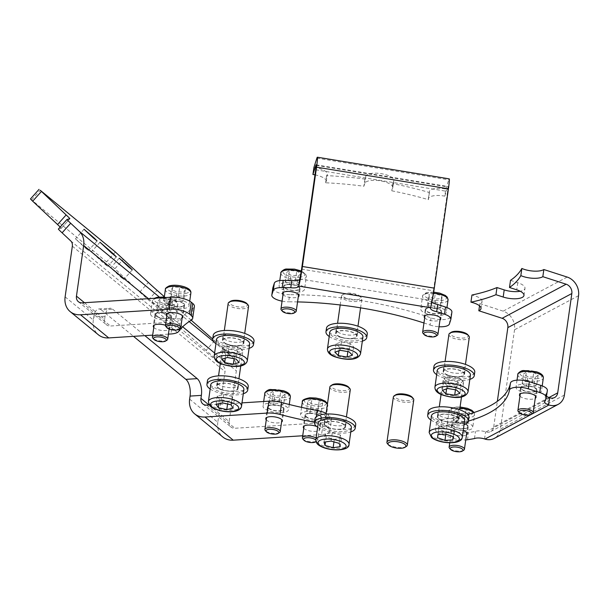 <?xml version="1.0" encoding="UTF-8"?>
<svg xmlns="http://www.w3.org/2000/svg" width="609" height="609" viewBox="0 0 609 609"><rect width="100%" height="100%" fill="white"/><g stroke="black" fill="none" stroke-linecap="round" stroke-linejoin="round"><path stroke-width="0.46" stroke-dasharray="3.04 2.28" d="M445.582 380.549A9.006 3.197 8.1 0 1 445.43 377.671A9.006 3.197 8.1 0 1 453.34 376.796A9.006 3.197 8.1 0 1 461.439 379.544A9.006 3.197 8.1 0 1 461.926 380.016A9.006 3.197 8.1 0 1 457.062 383.449A9.006 3.197 8.1 0 1 445.582 380.549M462.398 380.663A10.3 3.662 -171.9 0 0 453.142 377.527A10.3 3.662 -171.9 0 0 444.106 378.516A10.3 3.662 -171.9 0 0 443.146 379.788A10.3 3.662 -171.9 0 0 444.281 381.813A10.3 3.662 -171.9 0 0 455.509 385.109A10.3 3.662 -171.9 0 0 463.533 382.688A10.3 3.662 -171.9 0 0 462.962 381.204A10.3 3.662 -171.9 0 0 462.398 380.663M464.652 420.514A16.732 5.945 8.1 0 1 451.604 424.458A16.732 5.945 8.1 0 1 433.364 419.091A16.732 5.945 8.1 0 1 431.522 415.802M439.02 418.733A10.3 3.662 8.1 0 1 437.894 416.708A10.3 3.662 8.1 0 1 445.917 414.287A10.3 3.662 8.1 0 1 457.146 417.584A10.3 3.662 8.1 0 1 458.28 419.609A10.3 3.662 8.1 0 1 450.249 422.037A10.3 3.662 8.1 0 1 439.02 418.733M454.405 428.386L446.96 425.737L439.112 426.231L438.716 429.375L446.161 432.025L454.009 431.522L454.405 428.386L453.218 436.722M454.009 431.522L452.822 439.865M446.161 432.025L445.864 434.103M438.716 429.375L437.97 434.567M439.112 426.231L437.924 434.575M446.96 425.737L445.773 434.072M412.148 397.22A9.006 3.197 8.1 0 1 409.758 400.379A9.006 3.197 8.1 0 1 400.022 399.725A9.006 3.197 8.1 0 1 395.652 394.868M393.368 396.984A10.3 3.662 -171.9 0 0 399.321 401.27A10.3 3.662 -171.9 0 0 413.755 399.892M406.348 446.42A10.3 3.662 8.1 0 1 392.881 446.526A10.3 3.662 8.1 0 1 387.491 443.733M481.011 308.55L482.031 301.402A14.159 5.032 -171.9 0 1 479.839 303.609L479.527 305.817M482.031 301.402A14.159 5.032 -171.9 0 0 474.784 295.807A14.159 5.032 -171.9 0 0 471.952 295.022M463.205 430.654A8.366 2.969 -171.9 0 0 451.718 430.365A8.366 2.969 -171.9 0 0 450.698 431.53A8.366 2.969 -171.9 0 0 456.712 435.313A8.366 2.969 -171.9 0 0 466.243 435.054A8.366 2.969 -171.9 0 0 466.464 434.933M452.738 423.217A8.366 2.969 -171.9 0 0 451.718 424.382A8.366 2.969 -171.9 0 0 457.732 428.165A8.366 2.969 -171.9 0 0 467.263 427.914A8.366 2.969 -171.9 0 0 468.283 426.742A8.366 2.969 -171.9 0 0 462.269 422.958A8.366 2.969 -171.9 0 0 452.738 423.217M519.949 396.132A8.366 2.969 -171.9 0 0 527.097 398.994A8.366 2.969 -171.9 0 0 535.022 398.438A8.366 2.969 -171.9 0 0 535.242 398.309M521.51 386.601A8.366 2.969 -171.9 0 0 520.489 387.766A8.366 2.969 -171.9 0 0 526.511 391.549A8.366 2.969 -171.9 0 0 536.042 391.29A8.366 2.969 -171.9 0 0 537.054 390.125A8.366 2.969 -171.9 0 0 531.04 386.342A8.366 2.969 -171.9 0 0 521.51 386.601M467.506 439.744L468.527 432.596A12.873 4.575 8.1 0 1 454.588 431.256L443.154 427.564A12.873 4.575 8.1 0 1 436.569 422.471A12.873 4.575 8.1 0 1 441.814 419.624A168.602 59.903 -171.9 0 0 467.742 414.409M547.346 390.468A12.873 4.575 8.1 0 1 547.308 390.651L546.288 397.799M545.276 400.882L546.296 393.734A205.926 73.156 -171.9 0 0 547.308 390.651M546.296 393.734A7.719 2.74 -171.9 0 0 545.626 394.655A7.719 2.74 -171.9 0 0 546.532 396.215M548.991 397.502L493.701 426.939A7.719 6.493 -118 0 1 490.626 431.591A7.719 6.493 -118 0 1 485.974 431.918L485.571 431.789A7.719 2.74 -171.9 0 0 475.484 431.438A205.926 73.156 -171.9 0 1 468.527 432.596M441.814 419.624L440.802 426.764A168.602 59.903 -171.9 0 0 468.473 421.063M440.802 426.764A12.873 4.575 -171.9 0 0 435.557 429.619A12.873 4.575 -171.9 0 0 442.142 434.704L443.154 427.564M454.588 431.256L453.576 438.404L442.142 434.704M453.576 438.404A12.873 4.575 -171.9 0 0 465.756 439.934M474.472 438.579L475.484 431.438M479.839 303.609L503.163 311.146A15.446 12.979 -118 0 1 514.536 329.773L500.408 429.109A15.446 12.979 -118 0 1 494.249 438.404M493.701 426.939L497.34 401.346M510.509 280.346L517.749 282.683A14.159 5.032 8.1 0 1 524.988 288.278A14.159 5.032 8.1 0 1 520.231 291.247M303.777 428.287A8.366 2.969 -171.9 0 0 304.226 428.706A8.366 2.969 -171.9 0 0 313.346 431.393A8.366 2.969 -171.9 0 0 319.87 429.421A8.366 2.969 -171.9 0 0 318.949 427.777A8.366 2.969 -171.9 0 0 316.756 426.536M305.916 416.8A8.366 2.969 -171.9 0 0 315.043 419.479A8.366 2.969 -171.9 0 0 321.56 417.508A8.366 2.969 -171.9 0 0 320.646 415.863A8.366 2.969 -171.9 0 0 311.519 413.184A8.366 2.969 -171.9 0 0 305.002 415.155A8.366 2.969 -171.9 0 0 305.916 416.8M266.27 419.852A8.366 2.969 -171.9 0 0 266.719 420.271A8.366 2.969 -171.9 0 0 274.217 422.821A8.366 2.969 -171.9 0 0 281.564 422.022M268.409 408.365A8.366 2.969 -171.9 0 0 277.537 411.045A8.366 2.969 -171.9 0 0 284.053 409.073A8.366 2.969 -171.9 0 0 283.139 407.429A8.366 2.969 -171.9 0 0 274.012 404.749A8.366 2.969 -171.9 0 0 267.488 406.713A8.366 2.969 -171.9 0 0 268.409 408.365M166.836 315.805A8.366 2.969 -171.9 0 0 167.277 316.231A8.366 2.969 -171.9 0 0 174.775 318.773A8.366 2.969 -171.9 0 0 182.121 317.982M168.975 304.317A8.366 2.969 -171.9 0 0 178.094 306.997A8.366 2.969 -171.9 0 0 184.618 305.033A8.366 2.969 -171.9 0 0 183.697 303.381A8.366 2.969 -171.9 0 0 174.57 300.701A8.366 2.969 -171.9 0 0 168.054 302.673A8.366 2.969 -171.9 0 0 168.975 304.317M153.773 327.452A8.366 2.969 -171.9 0 0 154.222 327.87A8.366 2.969 -171.9 0 0 161.72 330.421A8.366 2.969 -171.9 0 0 169.066 329.629M169.561 329.21A8.366 2.969 -171.9 0 0 169.865 328.586A8.366 2.969 -171.9 0 0 168.944 326.942A8.366 2.969 -171.9 0 0 165.488 325.244M155.912 315.964A8.366 2.969 -171.9 0 0 165.039 318.644A8.366 2.969 -171.9 0 0 171.555 316.672A8.366 2.969 -171.9 0 0 170.634 315.028A8.366 2.969 -171.9 0 0 161.514 312.348A8.366 2.969 -171.9 0 0 154.99 314.32A8.366 2.969 -171.9 0 0 155.912 315.964M104.573 263.24L107.732 266.438L103.073 262.669L91.434 251.844L104.573 263.24M121.191 276.889L123.726 279.447L119.996 276.433L110.678 267.77L121.191 276.889M85.96 247.947L88.488 250.505L84.758 247.49L75.447 238.835L85.96 247.947M84.461 302.719L104.641 319.291L105.075 316.269A12.873 6.067 -93.6 0 1 110.13 308.253A12.873 6.067 -93.6 0 1 112.642 309.182L101.315 309.905L133.516 336.351M101.315 309.905A12.873 6.067 86.4 0 0 98.803 308.969A12.873 6.067 86.4 0 0 93.748 316.992L105.075 316.269M65.125 296.865L93.314 320.014L93.748 316.992M189.627 399.116L217.809 422.265L225.026 371.597A7.719 6.235 129.4 0 0 223.374 366.283L214.787 358.237L223.366 348.652A12.873 0.396 41.8 0 0 214.642 340.774L212.701 339.068M112.642 309.182L144.843 335.628M208.956 404.97L229.136 421.55L236.345 370.881A20.592 16.618 129.4 0 0 231.953 356.691L223.366 348.652M214.642 340.774L206.063 350.358A12.873 0.396 -138.2 0 1 214.787 358.237M191.226 320.25L164.354 296.712M206.063 350.358L148.497 299.925A12.873 0.396 -138.2 0 1 139.773 292.046L114.895 268.744L123.475 259.16M30.45 198.96L114.895 268.744M60.192 227.05A12.873 0.396 -138.2 0 1 61.281 228.276A12.873 0.396 -138.2 0 1 61.273 228.284L58.388 229.068M229.136 421.55A7.719 6.235 -50.6 0 0 231.032 427.084A7.719 6.235 -50.6 0 0 234.914 428.264L323.265 422.661L321.567 434.567A15.446 5.489 -171.9 0 0 329.812 430.959A15.446 5.489 -171.9 0 0 328.114 427.921L329.804 416.008A15.446 5.489 8.1 0 1 331.502 419.045A15.446 5.489 8.1 0 1 323.265 422.661M217.809 422.265A20.592 16.618 -50.6 0 0 222.864 437.034M104.641 319.291A7.719 6.235 -50.6 0 0 106.537 324.833A7.719 6.235 -50.6 0 0 110.419 326.013L172.613 322.062L170.923 333.976M93.314 320.014A20.592 16.618 -50.6 0 0 98.369 334.775M194.385 306.426A15.446 5.489 8.1 0 1 192.863 308.375A169.888 60.36 -171.9 0 0 180.47 319.405A15.446 5.489 8.1 0 1 172.613 322.062M168.419 334.135L152.684 335.133M314.465 422.227A169.888 60.36 -171.9 0 0 315.515 422.418L316.33 416.723M326.127 413.374A15.446 5.489 8.1 0 1 328.335 414.805L329.804 416.008M328.335 414.805L326.645 426.711A15.446 5.489 -171.9 0 0 315.515 422.418M326.645 426.711L328.114 427.921M321.567 434.567L302.719 435.762M209.298 404.947L242.001 402.876M316.117 438.023A7.719 2.74 8.1 0 1 317.708 440.048A7.719 2.74 8.1 0 1 316.984 441A7.719 2.74 8.1 0 1 313.605 441.852A7.719 2.74 8.1 0 1 302.84 438.99M307.378 411.509A12.873 4.575 -171.9 0 0 300.541 414.516A12.873 4.575 -171.9 0 0 306.396 419.357A12.873 4.575 -171.9 0 0 319.185 421.154A12.873 4.575 -171.9 0 0 326.021 418.147A12.873 4.575 -171.9 0 0 320.167 413.305A12.873 4.575 -171.9 0 0 307.378 411.509M309.737 413.435A7.719 2.74 -171.9 0 0 305.634 415.239A7.719 2.74 -171.9 0 0 309.151 418.147A7.719 2.74 -171.9 0 0 316.825 419.22A7.719 2.74 -171.9 0 0 320.928 417.416A7.719 2.74 -171.9 0 0 317.411 414.516A7.719 2.74 -171.9 0 0 309.737 413.435M316.025 441.548A6.433 2.284 -171.9 0 0 315.85 440.063M322.671 403.067L318.72 404.825L311.366 403.797L307.956 401.011L311.907 399.253L319.268 400.28L322.671 403.067L321.316 412.59L317.365 414.348L318.72 404.825M317.365 414.348L310.004 413.321L306.601 410.542L310.552 408.784L317.913 409.811L321.316 412.59M317.913 409.811L319.268 400.28M310.552 408.784L311.907 399.253M306.601 410.542L307.956 401.011M310.004 413.321L311.366 403.797M279.478 432.565A7.719 2.74 8.1 0 1 277.133 433.311A7.719 2.74 8.1 0 1 265.334 430.548M268.135 403.249A12.873 4.575 -171.9 0 0 263.035 406.081A12.873 4.575 -171.9 0 0 269.772 411.22A12.873 4.575 -171.9 0 0 283.413 412.537A12.873 4.575 -171.9 0 0 288.514 409.705A12.873 4.575 -171.9 0 0 281.777 404.566A12.873 4.575 -171.9 0 0 268.135 403.249M271.188 405.107A7.719 2.74 -171.9 0 0 268.127 406.804A7.719 2.74 -171.9 0 0 272.17 409.887A7.719 2.74 -171.9 0 0 280.353 410.679A7.719 2.74 -171.9 0 0 283.421 408.982A7.719 2.74 -171.9 0 0 279.371 405.899A7.719 2.74 -171.9 0 0 271.188 405.107M285.119 394.19L282.218 396.284L274.903 395.69L270.495 393.011L273.395 390.925L280.711 391.511L285.119 394.19L283.764 403.721L280.863 405.807L282.218 396.284M280.863 405.807L273.548 405.213L269.14 402.534L272.04 400.448L279.356 401.042L283.764 403.721M279.356 401.042L280.711 391.511M272.04 400.448L273.395 390.925M269.14 402.534L270.495 393.011M273.548 405.213L274.903 395.69M166.98 340.165A7.719 2.74 8.1 0 1 165.397 340.774A7.719 2.74 8.1 0 1 152.836 338.155M154.374 311.085A12.873 4.575 -171.9 0 0 150.53 313.681A12.873 4.575 -171.9 0 0 158.02 319.047A12.873 4.575 -171.9 0 0 172.172 319.908A12.873 4.575 -171.9 0 0 176.016 317.312A12.873 4.575 -171.9 0 0 168.533 311.945A12.873 4.575 -171.9 0 0 154.374 311.085M157.937 312.851A7.719 2.74 -171.9 0 0 155.63 314.404A7.719 2.74 -171.9 0 0 160.121 317.624A7.719 2.74 -171.9 0 0 168.617 318.142A7.719 2.74 -171.9 0 0 170.923 316.581A7.719 2.74 -171.9 0 0 166.432 313.369A7.719 2.74 -171.9 0 0 157.937 312.851M172.446 301.432L170.444 303.746L163.303 303.518L158.173 300.968L160.175 298.654L167.315 298.89L172.446 301.432L171.091 310.963L169.089 313.277L170.444 303.746M169.089 313.277L161.948 313.049L156.81 310.499L158.82 308.184L165.952 308.42L171.091 310.963M165.952 308.42L167.315 298.89M158.82 308.184L160.175 298.654M156.81 310.499L158.173 300.968M161.948 313.049L163.303 303.518M180.036 328.517A7.719 2.74 8.1 0 1 178.955 328.997A7.719 2.74 8.1 0 1 171.73 329.035A7.719 2.74 8.1 0 1 165.892 326.508M166.6 299.658A12.873 4.575 -171.9 0 0 163.593 302.041A12.873 4.575 -171.9 0 0 171.639 307.56A12.873 4.575 -171.9 0 0 186.065 308.04A12.873 4.575 -171.9 0 0 189.079 305.665A12.873 4.575 -171.9 0 0 181.025 300.146A12.873 4.575 -171.9 0 0 166.6 299.658M170.497 301.341A7.719 2.74 -171.9 0 0 168.685 302.764A7.719 2.74 -171.9 0 0 173.519 306.076A7.719 2.74 -171.9 0 0 182.175 306.365A7.719 2.74 -171.9 0 0 183.979 304.942A7.719 2.74 -171.9 0 0 179.153 301.63A7.719 2.74 -171.9 0 0 170.497 301.341M185.303 289.519L183.987 291.977L177.052 292.016L171.433 289.595L172.75 287.143L179.685 287.098L185.303 289.519L183.948 299.049L182.631 301.508L183.987 291.977M182.631 301.508L175.697 301.546L170.078 299.126L171.395 296.667L178.33 296.629L183.948 299.049M178.33 296.629L179.685 287.098M171.395 296.667L172.75 287.143M170.078 299.126L171.433 289.595M175.697 301.546L177.052 292.016M428.325 198.854L429.345 191.706A14.159 5.032 -171.9 0 1 429.414 191.409A14.159 5.032 -171.9 0 1 445.818 189.011L444.798 196.159A14.159 5.032 -171.9 0 0 428.393 198.557A14.159 5.032 -171.9 0 0 428.325 198.854A14.159 5.032 -171.9 0 0 428.386 199.668A164.742 58.525 -171.9 0 0 391.793 190.815L392.706 187.96A14.159 5.032 8.1 0 0 392.775 187.671L393.787 180.523A14.159 5.032 8.1 0 1 393.719 180.82L392.706 187.96M424.686 317.89A8.366 2.969 -171.9 0 0 431.575 320.715A8.366 2.969 -171.9 0 0 439.972 320.068M432.588 313.566A8.366 2.969 -171.9 0 0 441.791 311.877A8.366 2.969 -171.9 0 0 434.423 307.834A8.366 2.969 -171.9 0 0 425.227 309.517A8.366 2.969 -171.9 0 0 432.588 313.566M282.995 294.619A8.366 2.969 -171.9 0 0 289.884 297.443A8.366 2.969 -171.9 0 0 298.288 296.796M290.904 290.295A8.366 2.969 -171.9 0 0 300.1 288.605A8.366 2.969 -171.9 0 0 292.731 284.563A8.366 2.969 -171.9 0 0 283.535 286.253A8.366 2.969 -171.9 0 0 290.904 290.295M297.557 301.912A168.602 59.903 -171.9 0 0 288.658 301.805L289.678 294.665A12.873 4.575 8.1 0 1 272.817 287.973M451.901 312.074A12.873 4.575 8.1 0 1 451.84 312.341L450.394 316.855A12.873 4.575 8.1 0 1 431.043 317.875A168.602 59.903 -171.9 0 0 362.111 300.777A168.602 59.903 -171.9 0 0 289.678 294.665M301.569 269.132L433.441 290.79A7.719 0.434 99.3 0 1 431.575 300.58L431.522 300.739A7.719 2.74 -171.9 0 0 431.484 300.907A7.719 2.74 -171.9 0 0 431.918 302.018M431.043 317.875L430.03 325.023A168.602 59.903 -171.9 0 0 423.963 322.991M430.03 325.023A12.873 4.575 -171.9 0 0 439.028 326.744M282.066 301.151A12.873 4.575 -171.9 0 0 288.658 301.805M445.818 189.011L448.764 179.807A15.446 0.868 99.3 0 1 449.229 178.863M444.798 196.159L447.744 186.955A7.719 0.434 99.3 0 1 447.98 186.483A7.719 0.434 99.3 0 1 447.577 191.454L433.441 290.79M313.947 167.353A14.159 5.032 8.1 0 1 327.33 174.341A14.159 5.032 8.1 0 1 326.591 175.636A164.742 58.525 8.1 0 1 364.913 179.092L365.826 176.237A14.159 5.032 8.1 0 1 380.907 173.611A14.159 5.032 8.1 0 1 393.787 180.523M429.345 191.706A14.159 5.032 -171.9 0 0 429.406 192.52A164.742 58.525 -171.9 0 0 392.813 183.674L393.719 180.82M314.982 174.844A14.159 5.032 8.1 0 1 326.31 181.49A14.159 5.032 8.1 0 1 325.571 182.784A164.742 58.525 8.1 0 1 363.893 186.24L364.806 183.385A14.159 5.032 8.1 0 1 379.887 180.759A14.159 5.032 8.1 0 1 392.775 187.671M326.591 175.636L325.571 182.784M364.913 179.092L363.893 186.24M392.813 183.674L391.793 190.815M429.406 192.52L428.386 199.668M463.7 450.234A7.719 2.74 8.1 0 1 460.32 451.086A7.719 2.74 8.1 0 1 449.564 448.216M454.101 420.743A12.873 4.575 -171.9 0 0 447.257 423.75A12.873 4.575 -171.9 0 0 453.111 428.591A12.873 4.575 -171.9 0 0 465.9 430.388A12.873 4.575 -171.9 0 0 472.744 427.373A12.873 4.575 -171.9 0 0 466.882 422.532A12.873 4.575 -171.9 0 0 454.101 420.743M456.461 422.669A7.719 2.74 -171.9 0 0 452.35 424.473A7.719 2.74 -171.9 0 0 455.867 427.381A7.719 2.74 -171.9 0 0 463.54 428.454A7.719 2.74 -171.9 0 0 467.643 426.65A7.719 2.74 -171.9 0 0 464.134 423.742A7.719 2.74 -171.9 0 0 456.461 422.669M469.394 412.293L465.443 414.051L458.082 413.024L454.672 410.245L458.623 408.487L465.984 409.514L469.394 412.293L468.039 421.824L464.081 423.582L465.443 414.051M464.081 423.582L456.727 422.555L453.317 419.768L457.268 418.018L464.629 419.038L468.039 421.824M464.629 419.038L465.984 409.514M457.268 418.018L458.623 408.487M453.317 419.768L454.672 410.245M456.727 422.555L458.082 413.024M532.479 413.61A7.719 2.74 8.1 0 1 530.135 414.356A7.719 2.74 8.1 0 1 518.335 411.6M521.137 384.302A12.873 4.575 -171.9 0 0 516.036 387.134A12.873 4.575 -171.9 0 0 522.773 392.272A12.873 4.575 -171.9 0 0 536.415 393.589A12.873 4.575 -171.9 0 0 541.515 390.757A12.873 4.575 -171.9 0 0 534.778 385.619A12.873 4.575 -171.9 0 0 521.137 384.302M524.189 386.159A7.719 2.74 -171.9 0 0 521.129 387.857A7.719 2.74 -171.9 0 0 525.171 390.94A7.719 2.74 -171.9 0 0 533.362 391.732A7.719 2.74 -171.9 0 0 536.422 390.034A7.719 2.74 -171.9 0 0 532.373 386.951A7.719 2.74 -171.9 0 0 524.189 386.159M538.12 375.243L535.22 377.329L527.904 376.735L523.496 374.055L526.397 371.97L533.712 372.563L538.12 375.243L536.765 384.774L533.865 386.86L535.22 377.329M533.865 386.86L526.549 386.266L522.141 383.586L525.042 381.5L532.357 382.094L536.765 384.774M532.357 382.094L533.712 372.563M525.042 381.5L526.397 371.97M522.141 383.586L523.496 374.055M526.549 386.266L527.904 376.735M295.525 312.097A7.719 2.74 8.1 0 1 293.18 312.843A7.719 2.74 8.1 0 1 281.381 310.088M284.182 282.789A12.873 4.575 -171.9 0 0 279.074 285.613A12.873 4.575 -171.9 0 0 285.819 290.759A12.873 4.575 -171.9 0 0 299.453 292.069A12.873 4.575 -171.9 0 0 304.561 289.245A12.873 4.575 -171.9 0 0 297.816 284.106A12.873 4.575 -171.9 0 0 284.182 282.789M287.235 284.647A7.719 2.74 -171.9 0 0 284.175 286.344A7.719 2.74 -171.9 0 0 288.217 289.427A7.719 2.74 -171.9 0 0 296.4 290.211A7.719 2.74 -171.9 0 0 299.461 288.521A7.719 2.74 -171.9 0 0 295.418 285.431A7.719 2.74 -171.9 0 0 287.235 284.647M301.166 273.73L298.258 275.816L290.95 275.222L286.534 272.543L289.442 270.457L296.758 271.051L301.166 273.73L299.811 283.261L296.903 285.347L298.258 275.816M296.903 285.347L289.595 284.753L285.179 282.074L288.087 279.988L295.403 280.582L299.811 283.261M295.403 280.582L296.758 271.051M288.087 279.988L289.442 270.457M285.179 282.074L286.534 272.543M289.595 284.753L290.95 275.222M444.806 314.244A12.873 4.575 -171.9 0 0 446.252 312.508A12.873 4.575 -171.9 0 0 436.866 306.662A12.873 4.575 -171.9 0 0 422.204 307.157A12.873 4.575 -171.9 0 0 420.766 308.885A12.873 4.575 -171.9 0 0 430.144 314.731A12.873 4.575 -171.9 0 0 444.806 314.244M440.292 312.82A7.719 2.74 -171.9 0 0 441.152 311.785A7.719 2.74 -171.9 0 0 435.526 308.276A7.719 2.74 -171.9 0 0 426.726 308.573A7.719 2.74 -171.9 0 0 425.866 309.608A7.719 2.74 -171.9 0 0 431.492 313.117A7.719 2.74 -171.9 0 0 440.292 312.82M437.072 335.452A7.719 2.74 8.1 0 1 429.741 336.023A7.719 2.74 8.1 0 1 423.072 333.351M429.322 297.055L429.018 294.36L435.237 293.705L441.761 295.753L442.065 298.448L435.846 299.103L429.322 297.055L427.96 306.586L427.663 303.891L429.018 294.36M427.663 303.891L433.882 303.236L440.406 305.284L440.71 307.979L434.491 308.634L427.96 306.586M434.491 308.634L435.846 299.103M440.71 307.979L442.065 298.448M440.406 305.284L441.761 295.753M433.882 303.236L435.237 293.705M328.875 417.881A10.81 3.844 -171.9 0 0 324.627 420.248A10.81 3.844 -171.9 0 0 330.314 424.572A10.81 3.844 -171.9 0 0 341.786 425.668A10.81 3.844 -171.9 0 0 346.034 423.293A10.81 3.844 -171.9 0 0 340.355 418.969A10.81 3.844 -171.9 0 0 328.875 417.881M328.373 421.451A10.81 3.844 -171.9 0 0 324.117 423.818A10.81 3.844 -171.9 0 0 329.804 428.142A10.81 3.844 -171.9 0 0 341.276 429.238A10.81 3.844 -171.9 0 0 345.524 426.871A10.81 3.844 -171.9 0 0 339.845 422.547A10.81 3.844 -171.9 0 0 328.373 421.451M317.654 427.214A20.592 7.316 -171.9 0 0 347.115 432.763A20.592 7.316 -171.9 0 0 350.784 431.926M314.944 418.87A20.592 7.316 -171.9 0 0 325.769 427.107A20.592 7.316 -171.9 0 0 347.625 429.185A20.592 7.316 -171.9 0 0 355.717 424.671M220.1 379.955A10.81 3.844 -171.9 0 0 217.139 382.071A10.81 3.844 -171.9 0 0 223.602 386.624A10.81 3.844 -171.9 0 0 235.584 387.233A10.81 3.844 -171.9 0 0 238.545 385.116A10.81 3.844 -171.9 0 0 232.082 380.564A10.81 3.844 -171.9 0 0 220.1 379.955M219.59 383.525A10.81 3.844 -171.9 0 0 216.629 385.642A10.81 3.844 -171.9 0 0 223.092 390.202A10.81 3.844 -171.9 0 0 235.074 390.803A10.81 3.844 -171.9 0 0 238.035 388.687A10.81 3.844 -171.9 0 0 231.58 384.134A10.81 3.844 -171.9 0 0 219.59 383.525M210.166 389.029A20.592 7.316 -171.9 0 0 242.077 394.099A20.592 7.316 -171.9 0 0 243.296 393.749M207.456 380.694A20.592 7.316 -171.9 0 0 219.758 389.364A20.592 7.316 -171.9 0 0 242.588 390.529A20.592 7.316 -171.9 0 0 248.228 386.494M224.98 334.866A10.81 3.844 -171.9 0 0 222.917 336.708A10.81 3.844 -171.9 0 0 230.019 341.436A10.81 3.844 -171.9 0 0 242.253 341.596A10.81 3.844 -171.9 0 0 244.323 339.753A10.81 3.844 -171.9 0 0 237.213 335.026A10.81 3.844 -171.9 0 0 224.98 334.866M224.47 338.437A10.81 3.844 -171.9 0 0 222.407 340.279A10.81 3.844 -171.9 0 0 229.509 345.006A10.81 3.844 -171.9 0 0 241.743 345.166A10.81 3.844 -171.9 0 0 243.813 343.324A10.81 3.844 -171.9 0 0 236.703 338.596A10.81 3.844 -171.9 0 0 224.47 338.437M213.226 335.331A20.592 7.316 -171.9 0 0 226.769 344.336A20.592 7.316 -171.9 0 0 250.063 344.641A20.592 7.316 -171.9 0 0 254.006 341.131M215.944 343.666A20.592 7.316 -171.9 0 0 249.073 348.386M337.675 327.916A10.81 3.844 -171.9 0 0 336.176 329.522A10.81 3.844 -171.9 0 0 343.773 334.371A10.81 3.844 -171.9 0 0 356.082 334.174A10.81 3.844 -171.9 0 0 357.582 332.567A10.81 3.844 -171.9 0 0 349.985 327.726A10.81 3.844 -171.9 0 0 337.675 327.916M337.165 331.494A10.81 3.844 -171.9 0 0 335.666 333.093A10.81 3.844 -171.9 0 0 343.263 337.942A10.81 3.844 -171.9 0 0 355.572 337.744A10.81 3.844 -171.9 0 0 357.072 336.145A10.81 3.844 -171.9 0 0 349.475 331.296A10.81 3.844 -171.9 0 0 337.165 331.494M326.493 328.144A20.592 7.316 -171.9 0 0 340.964 337.378A20.592 7.316 -171.9 0 0 364.41 336.998A20.592 7.316 -171.9 0 0 367.265 333.945M329.203 336.488A20.592 7.316 -171.9 0 0 362.332 341.2M444.867 366.253A10.81 3.844 -171.9 0 0 443.664 367.699A10.81 3.844 -171.9 0 0 451.558 372.617A10.81 3.844 -171.9 0 0 463.868 372.19A10.81 3.844 -171.9 0 0 465.07 370.744A10.81 3.844 -171.9 0 0 457.176 365.834A10.81 3.844 -171.9 0 0 444.867 366.253M444.357 369.83A10.81 3.844 -171.9 0 0 443.154 371.277A10.81 3.844 -171.9 0 0 451.048 376.187A10.81 3.844 -171.9 0 0 463.365 375.768A10.81 3.844 -171.9 0 0 464.56 374.322A10.81 3.844 -171.9 0 0 456.674 369.404A10.81 3.844 -171.9 0 0 444.357 369.83M433.981 366.321A20.592 7.316 -171.9 0 0 449.008 375.684A20.592 7.316 -171.9 0 0 472.47 374.878A20.592 7.316 -171.9 0 0 474.754 372.122M436.691 374.664A20.592 7.316 -171.9 0 0 469.821 379.377M439.028 411.654A10.81 3.844 -171.9 0 0 437.894 413.062A10.81 3.844 -171.9 0 0 445.849 417.995A10.81 3.844 -171.9 0 0 458.158 417.523A10.81 3.844 -171.9 0 0 459.3 416.107A10.81 3.844 -171.9 0 0 451.338 411.182A10.81 3.844 -171.9 0 0 439.028 411.654M438.518 415.224A10.81 3.844 -171.9 0 0 437.384 416.64A10.81 3.844 -171.9 0 0 445.339 421.565A10.81 3.844 -171.9 0 0 457.648 421.093A10.81 3.844 -171.9 0 0 458.79 419.685A10.81 3.844 -171.9 0 0 450.827 414.752A10.81 3.844 -171.9 0 0 438.518 415.224M428.203 411.684A20.592 7.316 -171.9 0 0 443.367 421.07A20.592 7.316 -171.9 0 0 466.814 420.172A20.592 7.316 -171.9 0 0 468.983 417.485M430.921 420.027A20.592 7.316 -171.9 0 0 464.05 424.739M348.668 387.202A9.006 3.197 8.1 0 1 344.443 390.605A9.006 3.197 8.1 0 1 333.077 388.268A9.006 3.197 8.1 0 1 332.171 384.85M329.88 386.974A10.3 3.662 -171.9 0 0 331.89 389.608A10.3 3.662 -171.9 0 0 343.042 392.318A10.3 3.662 -171.9 0 0 350.274 389.874M351.385 427.701A16.732 5.945 8.1 0 1 339.632 431.682A16.732 5.945 8.1 0 1 321.514 427.274A16.732 5.945 8.1 0 1 318.256 422.989M326.63 426.528A10.3 3.662 8.1 0 1 324.627 423.894A10.3 3.662 8.1 0 1 331.859 421.443A10.3 3.662 8.1 0 1 343.012 424.161A10.3 3.662 8.1 0 1 345.014 426.795A10.3 3.662 8.1 0 1 337.782 429.246A10.3 3.662 8.1 0 1 326.63 426.528M340.393 435.039L332.278 432.763L325.183 433.791L326.203 437.095L334.318 439.363L341.413 438.335L340.393 435.039L339.205 443.375M341.413 438.335L340.225 446.679M334.318 439.363L333.96 441.906M326.203 437.095L325.518 441.906M325.183 433.791L323.996 442.126M332.278 432.763L331.09 441.099M226.342 350.502A9.006 3.197 8.1 0 1 224.683 346.673A9.006 3.197 8.1 0 1 239.177 347.602A9.006 3.197 8.1 0 1 241.179 349.026A9.006 3.197 8.1 0 1 237.457 352.383A9.006 3.197 8.1 0 1 226.342 350.502M239.923 348.584A10.3 3.662 -171.9 0 0 223.358 347.526A10.3 3.662 -171.9 0 0 222.392 348.79A10.3 3.662 -171.9 0 0 225.254 351.903A10.3 3.662 -171.9 0 0 236.178 354.141A10.3 3.662 -171.9 0 0 242.785 351.697A10.3 3.662 -171.9 0 0 242.215 350.205A10.3 3.662 -171.9 0 0 239.923 348.584M243.897 389.524A16.732 5.945 8.1 0 1 233.163 393.505A16.732 5.945 8.1 0 1 215.419 389.859A16.732 5.945 8.1 0 1 210.767 384.812M220.001 388.824A10.3 3.662 8.1 0 1 217.139 385.718A10.3 3.662 8.1 0 1 223.747 383.267A10.3 3.662 8.1 0 1 234.671 385.512A10.3 3.662 8.1 0 1 237.525 388.618A10.3 3.662 8.1 0 1 230.925 391.069A10.3 3.662 8.1 0 1 220.001 388.824M232.158 396.451L223.663 394.518L217.306 395.957L219.461 399.321L227.956 401.255L234.305 399.816L232.158 396.451L230.971 404.787M234.305 399.816L233.125 408.152M227.956 401.255L227.568 404.011M219.461 399.321L218.837 403.676M217.306 395.957L216.126 404.292M223.663 394.518L222.475 402.853M246.949 303.663A9.006 3.197 8.1 0 1 243.592 306.974A9.006 3.197 8.1 0 1 232.737 305.429A9.006 3.197 8.1 0 1 230.453 301.31M228.169 303.427A10.3 3.662 -171.9 0 0 231.74 306.867A10.3 3.662 -171.9 0 0 242.405 308.771A10.3 3.662 -171.9 0 0 248.556 306.335M249.675 344.161A16.732 5.945 8.1 0 1 239.68 348.127A16.732 5.945 8.1 0 1 222.354 345.037A16.732 5.945 8.1 0 1 216.545 339.449M226.487 343.788A10.3 3.662 8.1 0 1 222.917 340.355A10.3 3.662 8.1 0 1 229.068 337.911A10.3 3.662 8.1 0 1 239.725 339.814A10.3 3.662 8.1 0 1 243.303 343.255A10.3 3.662 8.1 0 1 237.152 345.691A10.3 3.662 8.1 0 1 226.487 343.788M237.312 350.799L228.626 349.147L222.886 350.868L225.848 354.248L234.541 355.9L240.273 354.179L237.312 350.799L236.132 359.143M240.273 354.179L239.086 362.515M234.541 355.9L234.138 358.762M225.848 354.248L225.3 358.122M222.886 350.868L221.706 359.203M228.626 349.147L227.439 357.483M346.399 298.41A9.006 3.197 8.1 0 1 343.712 294.124A9.006 3.197 8.1 0 1 357.186 294.604A9.006 3.197 8.1 0 1 360.216 296.476A9.006 3.197 8.1 0 1 357.064 299.765A9.006 3.197 8.1 0 1 346.399 298.41M357.787 295.517A10.3 3.662 -171.9 0 0 342.395 294.977A10.3 3.662 -171.9 0 0 341.428 296.248A10.3 3.662 -171.9 0 0 345.463 299.872A10.3 3.662 -171.9 0 0 355.938 301.577A10.3 3.662 -171.9 0 0 361.815 299.148A10.3 3.662 -171.9 0 0 361.251 297.664A10.3 3.662 -171.9 0 0 357.787 295.517M362.934 336.975A16.732 5.945 8.1 0 1 353.372 340.926A16.732 5.945 8.1 0 1 336.358 338.155A16.732 5.945 8.1 0 1 329.804 332.263M340.21 336.792A10.3 3.662 8.1 0 1 336.176 333.169A10.3 3.662 8.1 0 1 342.06 330.74A10.3 3.662 8.1 0 1 352.535 332.445A10.3 3.662 8.1 0 1 356.562 336.069A10.3 3.662 8.1 0 1 350.677 338.497A10.3 3.662 8.1 0 1 340.21 336.792M350.183 343.453L341.413 341.969L336.077 343.857L339.51 347.221L348.279 348.706L353.616 346.826L350.183 343.453L348.995 351.789M353.616 346.826L352.428 355.161M348.279 348.706L347.868 351.599M339.51 347.221L339.007 350.738M336.077 343.857L334.889 352.192M341.413 341.969L340.225 350.304M467.704 334.653A9.006 3.197 8.1 0 1 464.598 337.934A9.006 3.197 8.1 0 1 453.979 336.625A9.006 3.197 8.1 0 1 451.2 332.308M448.917 334.425A10.3 3.662 -171.9 0 0 453.058 338.094A10.3 3.662 -171.9 0 0 463.479 339.753A10.3 3.662 -171.9 0 0 469.303 337.325M470.422 375.152A16.732 5.945 8.1 0 1 460.96 379.095A16.732 5.945 8.1 0 1 444.014 376.4A16.732 5.945 8.1 0 1 437.292 370.439M447.798 375.015A10.3 3.662 8.1 0 1 443.664 371.345A10.3 3.662 8.1 0 1 449.488 368.917A10.3 3.662 8.1 0 1 459.917 370.577A10.3 3.662 8.1 0 1 464.05 374.246A10.3 3.662 8.1 0 1 458.227 376.674A10.3 3.662 8.1 0 1 447.798 375.015M457.58 381.592L448.795 380.153L443.55 382.071L447.09 385.436L455.875 386.882L461.12 384.964L457.58 381.592L456.392 389.935M461.12 384.964L459.932 393.3M455.875 386.882L455.456 389.783M447.09 385.436L446.603 388.854M443.55 382.071L442.362 390.407M448.795 380.153L447.607 388.489M462.277 437.193A16.732 5.945 8.1 0 1 449.236 441.129A16.732 5.945 8.1 0 1 430.989 435.77A16.732 5.945 8.1 0 1 429.147 432.481M549.988 397.837L485.974 431.918M578.55 295.692L514.536 329.773M567.177 277.065L503.163 311.146M564.414 395.028L500.408 429.109M517.749 282.683L516.729 289.831M484.551 438.937L485.571 431.789M72.342 246.196L225.026 371.597M148.413 298.661L182.677 326.797M214.612 353.03L236.345 370.881M70.69 240.875L223.374 366.283M159.246 296.979L189.186 321.567M213.751 341.74L231.953 356.691M148.497 299.925L157.076 290.333M139.773 292.046L148.352 282.462M31.653 199.851L40.232 190.259M115.398 251.997L106.819 261.588M61.273 228.284L69.852 218.7L61.281 228.276M206.733 405.114L234.914 428.264M82.23 302.856L110.419 326.013M192.863 308.375L191.165 320.288M178.772 331.311L180.47 319.405M302.338 401.894A12.873 4.575 -171.9 0 0 308.192 406.736A12.873 4.575 -171.9 0 0 320.981 408.525A12.873 4.575 -171.9 0 0 327.817 405.518A12.873 4.575 -171.9 0 0 327.444 404.11M320.387 406.188A11.069 3.936 8.1 0 1 305.589 402.663A11.069 3.936 8.1 0 1 310.24 397.89A11.069 3.936 8.1 0 1 325.039 401.407A11.069 3.936 8.1 0 1 320.387 406.188M264.831 393.452A12.873 4.575 -171.9 0 0 271.568 398.598A12.873 4.575 -171.9 0 0 285.21 399.907A12.873 4.575 -171.9 0 0 290.31 397.083M284.38 397.593A11.069 3.936 8.1 0 1 269.018 394.883A11.069 3.936 8.1 0 1 271.241 389.608A11.069 3.936 8.1 0 1 286.595 392.318A11.069 3.936 8.1 0 1 284.38 397.593M156.17 298.463A12.873 4.575 -171.9 0 0 152.326 301.059A12.873 4.575 -171.9 0 0 159.817 306.418A12.873 4.575 -171.9 0 0 173.968 307.279A12.873 4.575 -171.9 0 0 177.813 304.683A12.873 4.575 -171.9 0 0 170.33 299.316A12.873 4.575 -171.9 0 0 156.17 298.463M172.964 304.995A11.069 3.936 8.1 0 1 157.449 302.993A11.069 3.936 8.1 0 1 157.655 297.413A11.069 3.936 8.1 0 1 173.169 299.415A11.069 3.936 8.1 0 1 172.964 304.995M165.389 289.412A12.873 4.575 -171.9 0 0 173.436 294.931A12.873 4.575 -171.9 0 0 187.861 295.418A12.873 4.575 -171.9 0 0 190.876 293.043M186.735 293.165A11.069 3.936 8.1 0 1 171.274 291.703A11.069 3.936 8.1 0 1 169.995 285.956A11.069 3.936 8.1 0 1 185.463 287.41A11.069 3.936 8.1 0 1 186.735 293.165M299.704 278.93L431.575 300.58M316.893 158.15L448.764 179.807M316.178 165.351L447.744 186.955M315.698 169.797L447.577 191.454M365.826 176.237L364.806 183.385M430.51 307.888L431.522 300.739M449.381 324.003L450.394 316.855M451.84 312.341L450.82 319.489M459.909 408.144A12.873 4.575 -171.9 0 0 455.897 408.114A12.873 4.575 -171.9 0 0 449.054 411.121A12.873 4.575 -171.9 0 0 454.908 415.97A12.873 4.575 -171.9 0 0 467.697 417.759A12.873 4.575 -171.9 0 0 474.54 414.752A12.873 4.575 -171.9 0 0 473.604 412.658M467.111 415.414A11.069 3.936 8.1 0 1 452.304 411.897A11.069 3.936 8.1 0 1 456.956 407.124A11.069 3.936 8.1 0 1 471.762 410.641A11.069 3.936 8.1 0 1 467.111 415.414M517.833 374.505A12.873 4.575 -171.9 0 0 524.57 379.643A12.873 4.575 -171.9 0 0 538.211 380.96A12.873 4.575 -171.9 0 0 543.312 378.136M537.382 378.646A11.069 3.936 8.1 0 1 522.02 375.936A11.069 3.936 8.1 0 1 524.242 370.66A11.069 3.936 8.1 0 1 539.597 373.363A11.069 3.936 8.1 0 1 537.382 378.646M280.871 272.992A12.873 4.575 -171.9 0 0 287.615 278.13A12.873 4.575 -171.9 0 0 301.249 279.447A12.873 4.575 -171.9 0 0 306.357 276.615A12.873 4.575 -171.9 0 0 301.12 272.01M300.42 277.125A11.069 3.936 8.1 0 1 285.065 274.423A11.069 3.936 8.1 0 1 287.281 269.148A11.069 3.936 8.1 0 1 302.643 271.85A11.069 3.936 8.1 0 1 300.42 277.125M433.494 293.279A12.873 4.575 -171.9 0 0 424.001 294.528A12.873 4.575 -171.9 0 0 422.562 296.263A12.873 4.575 -171.9 0 0 431.941 302.11A12.873 4.575 -171.9 0 0 446.603 301.615A12.873 4.575 -171.9 0 0 448.049 299.887M425.82 293.363A11.069 3.936 8.1 0 1 440.634 293.523A11.069 3.936 8.1 0 1 445.263 299.453A11.069 3.936 8.1 0 1 430.449 299.285A11.069 3.936 8.1 0 1 425.82 293.363M349.01 444.38A16.732 5.945 8.1 0 1 337.264 448.353A16.732 5.945 8.1 0 1 319.139 443.946A16.732 5.945 8.1 0 1 315.888 439.66M241.529 406.195A16.732 5.945 8.1 0 1 230.796 410.177A16.732 5.945 8.1 0 1 213.043 406.53A16.732 5.945 8.1 0 1 208.4 401.483M247.3 360.832A16.732 5.945 8.1 0 1 237.304 364.799A16.732 5.945 8.1 0 1 219.978 361.708A16.732 5.945 8.1 0 1 214.17 356.12M360.558 353.654A16.732 5.945 8.1 0 1 351.005 357.597A16.732 5.945 8.1 0 1 333.983 354.834A16.732 5.945 8.1 0 1 327.436 348.934M468.047 391.831A16.732 5.945 8.1 0 1 458.585 395.774A16.732 5.945 8.1 0 1 441.639 393.079A16.732 5.945 8.1 0 1 434.925 387.118M445.43 377.671L444.106 378.516M437.894 416.708L439.295 406.865M441.061 394.434L443.146 379.788M458.28 419.609L459.681 409.766M461.508 396.908L463.533 382.688M461.926 380.016L462.962 381.204M451.718 424.382L450.698 431.53M520.489 387.766L519.477 394.914M554.632 397.51L490.626 431.591M537.054 390.125L536.042 397.266M468.283 426.742L467.263 433.89M523.976 295.426L524.988 288.278M545.626 394.655L544.613 401.795M436.569 422.471L435.557 429.619M321.56 417.508L319.87 429.421M284.053 409.073L282.363 420.986M184.618 305.033L182.921 316.939M171.555 316.672L169.865 328.586M116.311 256.846L107.732 266.438M132.298 269.863L123.726 279.447M97.067 240.92L88.488 250.505M98.803 308.969L110.13 308.253M84.027 229.25L75.447 238.835M119.257 258.186L110.678 267.77M100.013 242.26L91.434 251.844M202.843 403.934L231.032 427.084M78.348 301.676L106.537 324.833M154.99 314.32L153.301 326.226M168.054 302.673L166.356 314.587M329.812 430.959L331.502 419.045M267.488 406.713L265.798 418.627M305.002 415.155L303.305 427.061M301.554 407.368L300.541 414.516M305.634 415.239L304.104 426.018M320.928 417.416L317.708 440.048M327.52 403.6L327.817 405.518L326.021 418.147M316.041 441.609L316.984 441M263.682 401.498L263.035 406.081M268.127 406.804L266.597 417.584M283.421 408.982L281.883 419.761M289.26 404.49L288.514 409.705M150.53 313.681L152.486 300.427L154.427 298.281M155.63 314.404L154.1 325.183M170.923 316.581L169.142 329.058M164.308 297.009L170.642 298.25L175.133 300.26L177.044 301.98L177.813 304.683L176.016 317.312M164.217 297.656L163.593 302.041M168.685 302.764L167.155 313.544M183.979 304.942L182.449 315.721M189.719 301.151L189.079 305.665M441.791 311.877L440.771 319.025M300.1 288.605L299.08 295.753M316.109 164.826L447.98 186.483M283.535 286.253L282.515 293.401M425.227 309.517L424.207 316.665M326.31 181.49L327.33 174.341M431.484 300.907L430.472 308.047M447.257 423.75L449.054 411.121C448.513 409.476 451.025 408.099 456.605 406.995L460.069 407.002M452.35 424.473L449.754 442.766M467.643 426.65L466.791 432.664M474.068 412.506L474.54 414.752L472.744 427.373M517.026 380.153L516.036 387.134M521.129 387.857L520.276 393.871M536.422 390.034L535.562 396.048M542.208 385.893L541.515 390.757M279.79 280.574L279.074 285.613M284.175 286.344L283.314 292.358M299.461 288.521L298.608 294.535M301.295 270.952L305.596 273.928L306.357 276.615L304.561 289.245M433.684 292.145L426.407 292.746L424.701 293.462C422.897 295.099 422.189 296.035 422.562 296.263L420.766 308.885M446.953 307.575L446.252 312.508M441.152 311.785L440.299 317.799M425.866 309.608L425.006 315.622M324.117 423.818L324.627 420.248M345.524 426.871L346.034 423.293M216.629 385.642L217.139 382.071M238.035 388.687L238.545 385.116M222.407 340.279L222.917 336.708M243.813 343.324L244.323 339.753M335.666 333.093L336.176 329.522M357.072 336.145L357.582 332.567M443.154 371.277L443.664 367.699M464.56 374.322L465.07 370.744M437.384 416.64L437.894 413.062M458.79 419.685L459.3 416.107M324.627 423.894L326.028 414.051M345.014 426.795L346.414 416.952M224.683 346.673L223.358 347.526M217.139 385.718L218.54 375.867M220.313 363.444L222.392 348.79M237.525 388.618L238.926 378.768M240.761 365.91L242.785 351.697M241.179 349.026L242.215 350.205M222.917 340.355L224.318 330.504M243.303 343.255L244.704 333.405M343.712 294.124L342.395 294.977M336.176 333.169L337.576 323.326M340.187 304.964L341.428 296.248M356.562 336.069L357.963 326.226M360.581 307.842L361.815 299.148M360.216 296.476L361.251 297.664M443.664 371.345L445.065 361.502M464.05 374.246L465.451 364.403"/><path stroke-width="0.91" d="M429.147 432.481L431.522 415.802A16.732 5.945 8.1 0 1 444.562 411.867A16.732 5.945 8.1 0 1 462.81 417.226A16.732 5.945 8.1 0 1 464.652 420.514L462.277 437.193A16.732 5.945 8.1 0 0 460.434 433.905A16.732 5.945 8.1 0 0 442.195 428.538A16.732 5.945 8.1 0 0 429.147 432.481L431.621 437.612C439.736 443.984 461.85 445.11 462.277 437.193M452.822 439.865L453.218 436.722L445.773 434.072L437.924 434.575L437.528 437.711L444.973 440.36L452.822 439.865M445.864 434.103L444.973 440.36M437.97 434.567L437.528 437.711M394.327 395.721L395.652 394.868A9.006 3.197 8.1 0 1 407.436 394.769A9.006 3.197 8.1 0 1 412.148 397.22L413.184 398.4A10.3 3.662 -171.9 0 0 407.794 395.606A10.3 3.662 -171.9 0 0 394.327 395.721A10.3 3.662 -171.9 0 0 393.368 396.984L386.928 442.248A10.3 3.662 8.1 0 1 401.354 440.863A10.3 3.662 8.1 0 1 407.314 445.149A10.3 3.662 8.1 0 1 406.348 446.42L405.031 447.265A9.006 3.197 -171.9 0 0 400.653 442.408A9.006 3.197 -171.9 0 0 390.917 441.761A9.006 3.197 -171.9 0 0 388.527 444.92A9.006 3.197 -171.9 0 0 393.239 447.364A9.006 3.197 -171.9 0 0 405.031 447.265M407.314 445.149L413.755 399.892A10.3 3.662 -171.9 0 0 413.184 398.4M388.527 444.92L387.491 443.733A10.3 3.662 8.1 0 1 386.928 442.248M479.527 305.817L478.819 310.757A14.159 5.032 -171.9 0 0 481.011 308.55A14.159 5.032 -171.9 0 0 473.772 302.947A14.159 5.032 -171.9 0 0 470.932 302.171A164.742 58.525 -171.9 0 0 495.954 294.703L503.186 297.04A14.159 5.032 8.1 0 0 523.976 295.426A14.159 5.032 8.1 0 0 516.729 289.831L509.497 287.494A164.742 58.525 8.1 0 0 520.84 275.603A14.159 5.032 8.1 0 0 542.832 276.676L566.157 284.213A7.719 6.493 -118 0 1 571.843 293.523L507.837 327.604A7.719 6.493 -118 0 0 502.143 318.294L478.819 310.757M535.242 398.309A8.366 2.969 -171.9 0 0 536.042 397.266A8.366 2.969 -171.9 0 0 530.028 393.49A8.366 2.969 -171.9 0 0 520.497 393.741A8.366 2.969 -171.9 0 0 519.477 394.914A8.366 2.969 -171.9 0 0 519.949 396.132M464.05 424.739A20.592 7.316 -171.9 0 0 466.304 423.75A20.592 7.316 -171.9 0 0 468.473 421.063A168.602 59.903 -171.9 0 0 489.027 412.993A168.602 59.903 -171.9 0 0 509.421 390.232L510.441 383.084A12.873 4.575 8.1 0 1 529.328 381.683L540.762 385.375A12.873 4.575 8.1 0 1 547.346 390.468L546.326 397.616A12.873 4.575 -171.9 0 0 539.741 392.523L540.762 385.375M467.742 414.409A168.602 59.903 -171.9 0 0 490.047 405.853A168.602 59.903 -171.9 0 0 510.441 383.084M546.532 396.215A7.719 2.74 -171.9 0 0 549.577 397.707L548.564 404.856A7.719 2.74 8.1 0 1 544.613 401.795A7.719 2.74 8.1 0 1 545.276 400.882A205.926 73.156 -171.9 0 0 546.288 397.799A12.873 4.575 -171.9 0 0 546.326 397.616M571.843 293.523L557.707 392.858A7.719 6.493 62 0 1 554.632 397.51A7.719 6.493 62 0 1 549.988 397.837L549.577 397.707M466.464 434.933A8.366 2.969 -171.9 0 0 467.263 433.89A8.366 2.969 -171.9 0 0 463.205 430.654M465.756 439.934A12.873 4.575 -171.9 0 0 467.506 439.744A205.926 73.156 -171.9 0 0 474.472 438.579A7.719 2.74 8.1 0 1 484.551 438.937L484.962 439.066A15.446 12.979 -118 0 0 494.249 438.404L558.263 404.323A15.446 12.979 62 0 0 564.414 395.028L578.55 295.692A15.446 12.979 -118 0 0 567.177 277.065L543.845 269.528A14.159 5.032 8.1 0 1 521.86 268.455A164.742 58.525 8.1 0 1 510.509 280.346L509.497 287.494M558.263 404.323A15.446 12.979 62 0 1 548.968 404.985L548.564 404.856M529.328 381.683L528.308 388.831L539.741 392.523M528.308 388.831A12.873 4.575 -171.9 0 0 509.421 390.232M497.34 401.346L507.837 327.604M470.932 302.171L471.952 295.022A164.742 58.525 -171.9 0 0 496.967 287.555L504.206 289.892L503.186 297.04M520.231 291.247A14.159 5.032 8.1 0 1 504.206 289.892M543.845 269.528L542.832 276.676M521.86 268.455L520.84 275.603M496.967 287.555L495.954 294.703M281.564 422.022A8.366 2.969 -171.9 0 0 282.363 420.986A8.366 2.969 -171.9 0 0 281.442 419.335A8.366 2.969 -171.9 0 0 272.322 416.655A8.366 2.969 -171.9 0 0 265.798 418.627A8.366 2.969 -171.9 0 0 266.27 419.852M182.121 317.982A8.366 2.969 -171.9 0 0 182.921 316.939A8.366 2.969 -171.9 0 0 182 315.295A8.366 2.969 -171.9 0 0 172.88 312.615A8.366 2.969 -171.9 0 0 166.356 314.587A8.366 2.969 -171.9 0 0 166.836 315.805M169.066 329.629A8.366 2.969 -171.9 0 0 169.561 329.21M113.152 253.656L116.311 256.846L111.653 253.085L100.013 242.26L113.152 253.656M129.77 267.305L132.298 269.863L128.575 266.849L119.257 258.186L129.77 267.305M94.54 238.363L97.067 240.92L93.337 237.906L84.027 229.25L94.54 238.363M144.843 335.628L197.202 378.638A12.873 6.067 -93.6 0 1 201.381 395.37L190.054 396.094L189.627 399.116A20.592 16.618 129.4 0 0 194.674 413.876L222.864 437.034A20.592 16.618 -50.6 0 0 233.224 440.178L302.719 435.762M190.054 396.094A12.873 6.067 86.4 0 0 185.874 379.354L197.202 378.638M133.516 336.351L185.874 379.354M168.883 309.166L170.581 297.253A15.446 5.489 8.1 0 1 191.218 302.178L189.521 314.092A15.446 5.489 -171.9 0 0 168.883 309.166L80.54 314.769A20.592 16.618 129.4 0 1 70.18 311.625A20.592 16.618 129.4 0 1 65.125 296.865L72.342 246.196A7.719 6.235 -50.6 0 0 70.69 240.875L62.103 232.828A12.873 0.396 -138.2 0 1 58.38 229.068A12.873 0.396 -138.2 0 1 58.388 229.068L66.96 219.491M201.381 395.37L200.947 398.393L208.956 404.97M170.581 297.253L82.23 302.856A7.719 6.235 129.4 0 1 78.348 301.676A7.719 6.235 129.4 0 1 76.452 296.141L83.661 245.48A20.592 16.618 -50.6 0 0 79.269 231.291L70.682 223.244L62.103 232.828M212.701 339.068L191.226 320.25M164.354 296.712L157.076 290.333A12.873 0.396 -138.2 0 1 148.352 282.462L115.398 251.997L40.232 190.259L66.137 214.931A12.873 0.396 -138.2 0 1 69.86 218.692A12.873 0.396 -138.2 0 1 69.852 218.7L66.967 219.484A12.873 0.396 41.8 0 0 66.96 219.484A12.873 0.396 41.8 0 0 70.682 223.244M41.26 191.629L32.68 201.214L57.558 224.523A12.873 0.396 -138.2 0 1 60.192 227.05M32.68 201.214L30.45 198.96L39.029 189.376M209.298 404.947L206.733 405.114A7.719 6.235 129.4 0 1 202.843 403.934A7.719 6.235 129.4 0 1 200.947 398.393M242.001 402.876L268.927 401.164A15.446 5.489 8.1 0 1 281.67 402.526L279.973 414.432A15.446 5.489 -171.9 0 0 267.229 413.077L205.035 417.02A20.592 16.618 129.4 0 1 194.674 413.876M70.18 311.625L98.369 334.775A20.592 16.618 -50.6 0 0 108.729 337.919L152.684 335.133M191.218 302.178L192.688 303.389A15.446 5.489 8.1 0 1 194.385 306.426L192.688 318.332A15.446 5.489 -171.9 0 0 190.99 315.295L192.688 303.389M189.521 314.092L190.99 315.295M168.419 334.135L170.923 333.976A15.446 5.489 -171.9 0 0 178.772 331.311A169.888 60.36 -171.9 0 1 191.165 320.288A15.446 5.489 -171.9 0 0 192.688 318.332M165.488 325.244A8.366 2.969 -171.9 0 0 153.301 326.226A8.366 2.969 -171.9 0 0 153.773 327.452M281.67 402.526A169.888 60.36 -171.9 0 0 317.213 410.512A15.446 5.489 8.1 0 1 326.127 413.374M279.973 414.432A169.888 60.36 -171.9 0 0 314.465 422.227M316.756 426.536A8.366 2.969 -171.9 0 0 308.177 425.082A8.366 2.969 -171.9 0 0 303.305 427.061A8.366 2.969 -171.9 0 0 303.777 428.287M315.85 440.063A6.433 2.284 -171.9 0 0 306.944 437.742A6.433 2.284 -171.9 0 0 303.876 440.17A6.433 2.284 -171.9 0 0 312.843 442.56A6.433 2.284 -171.9 0 0 315.66 441.852A6.433 2.284 -171.9 0 0 316.025 441.548M303.876 440.17L302.84 438.99A7.719 2.74 8.1 0 1 302.414 437.871A7.719 2.74 8.1 0 1 306.517 436.067A7.719 2.74 8.1 0 1 316.117 438.023M268.561 429.391A6.433 2.284 -171.9 0 0 266.369 431.735A6.433 2.284 -171.9 0 0 276.204 434.034A6.433 2.284 -171.9 0 0 278.153 433.418A6.433 2.284 -171.9 0 0 276.417 430.426A6.433 2.284 -171.9 0 0 268.561 429.391M266.369 431.735L265.334 430.548A7.719 2.74 8.1 0 1 264.907 429.436A7.719 2.74 8.1 0 1 267.968 427.739A7.719 2.74 8.1 0 1 276.151 428.53A7.719 2.74 8.1 0 1 280.201 431.614A7.719 2.74 8.1 0 1 279.478 432.565L278.153 433.418M155.44 337.112A6.433 2.284 -171.9 0 0 153.871 339.335A6.433 2.284 -171.9 0 0 164.331 341.52A6.433 2.284 -171.9 0 0 165.656 341.017A6.433 2.284 -171.9 0 0 163.593 337.896A6.433 2.284 -171.9 0 0 155.44 337.112M153.871 339.335L152.836 338.155A7.719 2.74 8.1 0 1 152.41 337.036A7.719 2.74 8.1 0 1 154.716 335.483A7.719 2.74 8.1 0 1 163.212 335.993A7.719 2.74 8.1 0 1 167.703 339.213A7.719 2.74 8.1 0 1 166.98 340.165L165.656 341.017M168.076 325.579A6.433 2.284 -171.9 0 0 166.927 327.695A6.433 2.284 -171.9 0 0 171.791 329.796A6.433 2.284 -171.9 0 0 177.813 329.766A6.433 2.284 -171.9 0 0 178.711 329.37A6.433 2.284 -171.9 0 0 176.397 326.158A6.433 2.284 -171.9 0 0 168.076 325.579M166.927 327.695L165.892 326.508A7.719 2.74 8.1 0 1 165.465 325.396A7.719 2.74 8.1 0 1 167.277 323.965A7.719 2.74 8.1 0 1 175.932 324.254A7.719 2.74 8.1 0 1 180.759 327.566A7.719 2.74 8.1 0 1 180.036 328.517L178.711 329.37M439.972 320.068A8.366 2.969 -171.9 0 0 440.771 319.025A8.366 2.969 -171.9 0 0 433.41 314.975A8.366 2.969 -171.9 0 0 424.207 316.665A8.366 2.969 -171.9 0 0 424.686 317.89M298.288 296.796A8.366 2.969 -171.9 0 0 299.08 295.753A8.366 2.969 -171.9 0 0 291.719 291.711A8.366 2.969 -171.9 0 0 282.515 293.401A8.366 2.969 -171.9 0 0 282.995 294.619M423.963 322.991A168.602 59.903 -171.9 0 0 361.099 307.926A168.602 59.903 -171.9 0 0 297.557 301.912M272.878 287.699L271.858 294.847A12.873 4.575 -171.9 0 0 271.797 295.121L272.817 287.973A12.873 4.575 8.1 0 1 272.878 287.699L274.316 283.193A12.873 4.575 8.1 0 1 283.215 280.399L282.203 287.547A12.873 4.575 -171.9 0 0 273.304 290.341L274.316 283.193M291.81 280.574A7.719 2.74 -171.9 0 0 299.651 279.089L299.704 278.93A7.719 0.434 -80.7 0 0 301.569 269.132L315.698 169.797A7.719 0.434 99.3 0 0 316.109 164.826A7.719 0.434 99.3 0 0 315.873 165.298L312.927 174.501L313.947 167.353L316.893 158.15A15.446 0.868 99.3 0 1 317.358 157.206A15.446 0.868 99.3 0 1 316.551 167.155L302.414 266.491A15.446 0.868 -80.7 0 1 298.684 286.07L298.638 286.23A7.719 2.74 8.1 0 1 290.79 287.722L291.81 280.574A205.926 73.156 -171.9 0 0 283.215 280.399M431.918 302.018A7.719 2.74 -171.9 0 0 437.681 304.53A205.926 73.156 -171.9 0 1 445.522 307.05A12.873 4.575 8.1 0 1 451.901 312.074L450.881 319.223A12.873 4.575 -171.9 0 0 444.501 314.198A205.926 73.156 -171.9 0 0 436.661 311.679A7.719 2.74 8.1 0 1 430.472 308.047A7.719 2.74 8.1 0 1 430.51 307.888L430.555 307.728A15.446 0.868 99.3 0 0 434.286 288.141L448.422 188.813A15.446 0.868 99.3 0 0 449.229 178.863L317.358 157.206M439.028 326.744A12.873 4.575 -171.9 0 0 449.381 324.003L450.82 319.489A12.873 4.575 -171.9 0 0 450.881 319.223M290.79 287.722A205.926 73.156 -171.9 0 0 282.203 287.547M271.858 294.847L273.304 290.341M271.797 295.121A12.873 4.575 -171.9 0 0 282.066 301.151M436.661 311.679L437.681 304.53M312.927 174.501A14.159 5.032 8.1 0 1 314.982 174.844M453.659 446.976A6.433 2.284 -171.9 0 0 450.591 449.404A6.433 2.284 -171.9 0 0 459.559 451.794A6.433 2.284 -171.9 0 0 462.376 451.086A6.433 2.284 -171.9 0 0 461.028 448.27A6.433 2.284 -171.9 0 0 453.659 446.976M450.591 449.404L449.564 448.216A7.719 2.74 8.1 0 1 449.13 447.105A7.719 2.74 8.1 0 1 453.241 445.301A7.719 2.74 8.1 0 1 460.914 446.374A7.719 2.74 8.1 0 1 464.423 449.282A7.719 2.74 8.1 0 1 463.7 450.234L462.376 451.086M521.563 410.443A6.433 2.284 -171.9 0 0 519.37 412.788A6.433 2.284 -171.9 0 0 529.206 415.087A6.433 2.284 -171.9 0 0 531.155 414.463A6.433 2.284 -171.9 0 0 529.419 411.478A6.433 2.284 -171.9 0 0 521.563 410.443M519.37 412.788L518.335 411.6A7.719 2.74 8.1 0 1 517.909 410.489A7.719 2.74 8.1 0 1 520.969 408.791A7.719 2.74 8.1 0 1 529.152 409.575A7.719 2.74 8.1 0 1 533.202 412.666A7.719 2.74 8.1 0 1 532.479 413.61L531.155 414.463M284.609 308.93A6.433 2.284 -171.9 0 0 282.409 311.275A6.433 2.284 -171.9 0 0 292.244 313.574A6.433 2.284 -171.9 0 0 294.2 312.95A6.433 2.284 -171.9 0 0 292.465 309.966A6.433 2.284 -171.9 0 0 284.609 308.93M282.409 311.275L281.381 310.088A7.719 2.74 8.1 0 1 280.955 308.969A7.719 2.74 8.1 0 1 284.015 307.279A7.719 2.74 8.1 0 1 292.198 308.063A7.719 2.74 8.1 0 1 296.24 311.146A7.719 2.74 8.1 0 1 295.525 312.097L294.2 312.95M435.77 336.29A6.433 2.284 -171.9 0 0 435.892 336.221A6.433 2.284 -171.9 0 0 432.961 332.803A6.433 2.284 -171.9 0 0 424.465 332.75A6.433 2.284 -171.9 0 0 424.1 334.539A6.433 2.284 -171.9 0 0 429.665 336.762A6.433 2.284 -171.9 0 0 435.77 336.29M424.1 334.539L423.072 333.351A7.719 2.74 8.1 0 1 422.646 332.24A7.719 2.74 8.1 0 1 423.506 331.205A7.719 2.74 8.1 0 1 432.306 330.908A7.719 2.74 8.1 0 1 437.932 334.417A7.719 2.74 8.1 0 1 437.209 335.369A7.719 2.74 8.1 0 1 437.072 335.452M350.784 431.926A20.592 7.316 -171.9 0 0 355.207 428.249A20.592 7.316 -171.9 0 0 344.382 420.012A20.592 7.316 -171.9 0 0 322.534 417.926A20.592 7.316 -171.9 0 0 314.434 422.44A20.592 7.316 -171.9 0 0 317.654 427.214M355.207 428.249L355.717 424.671A20.592 7.316 -171.9 0 0 344.892 416.434A20.592 7.316 -171.9 0 0 323.036 414.356A20.592 7.316 -171.9 0 0 314.944 418.87L314.434 422.44M243.296 393.749A20.592 7.316 -171.9 0 0 247.718 390.064A20.592 7.316 -171.9 0 0 235.417 381.394A20.592 7.316 -171.9 0 0 212.587 380.237A20.592 7.316 -171.9 0 0 206.946 384.264A20.592 7.316 -171.9 0 0 210.166 389.029M247.718 390.064L248.228 386.494A20.592 7.316 -171.9 0 0 235.927 377.816A20.592 7.316 -171.9 0 0 213.097 376.659A20.592 7.316 -171.9 0 0 207.456 380.694L206.946 384.264M249.073 348.386A20.592 7.316 -171.9 0 0 249.561 348.211A20.592 7.316 -171.9 0 0 253.496 344.702A20.592 7.316 -171.9 0 0 239.954 335.704A20.592 7.316 -171.9 0 0 216.659 335.392A20.592 7.316 -171.9 0 0 212.724 338.901A20.592 7.316 -171.9 0 0 215.944 343.666M253.496 344.702L254.006 341.131A20.592 7.316 -171.9 0 0 240.464 332.126A20.592 7.316 -171.9 0 0 217.169 331.821A20.592 7.316 -171.9 0 0 213.226 335.331L212.724 338.901M362.332 341.2A20.592 7.316 -171.9 0 0 363.9 340.576A20.592 7.316 -171.9 0 0 366.755 337.523A20.592 7.316 -171.9 0 0 352.291 328.289A20.592 7.316 -171.9 0 0 328.837 328.662A20.592 7.316 -171.9 0 0 325.982 331.715A20.592 7.316 -171.9 0 0 329.203 336.488M366.755 337.523L367.265 333.945A20.592 7.316 -171.9 0 0 352.801 324.719A20.592 7.316 -171.9 0 0 329.347 325.092A20.592 7.316 -171.9 0 0 326.493 328.144L325.982 331.715M469.821 379.377A20.592 7.316 -171.9 0 0 471.96 378.455A20.592 7.316 -171.9 0 0 474.244 375.7A20.592 7.316 -171.9 0 0 459.216 366.336A20.592 7.316 -171.9 0 0 435.755 367.143A20.592 7.316 -171.9 0 0 433.471 369.899A20.592 7.316 -171.9 0 0 436.691 374.664M474.244 375.7L474.754 372.122A20.592 7.316 -171.9 0 0 459.726 362.766A20.592 7.316 -171.9 0 0 436.265 363.565A20.592 7.316 -171.9 0 0 433.981 366.321L433.471 369.899M427.701 415.262L428.203 411.684A20.592 7.316 -171.9 0 1 430.373 409.004A20.592 7.316 -171.9 0 1 453.819 408.099A20.592 7.316 -171.9 0 1 468.983 417.485L468.473 421.063A20.592 7.316 -171.9 0 0 453.317 411.676A20.592 7.316 -171.9 0 0 429.863 412.575A20.592 7.316 -171.9 0 0 427.701 415.262A20.592 7.316 -171.9 0 0 430.921 420.027M330.847 385.703L332.171 384.85A9.006 3.197 8.1 0 1 347.412 386.19A9.006 3.197 8.1 0 1 348.668 387.202L349.703 388.39A10.3 3.662 -171.9 0 0 348.264 387.233A10.3 3.662 -171.9 0 0 330.847 385.703A10.3 3.662 -171.9 0 0 329.88 386.974L326.028 414.051M315.888 439.66L318.256 422.989A16.732 5.945 8.1 0 1 330.009 419.007A16.732 5.945 8.1 0 1 348.135 423.415A16.732 5.945 8.1 0 1 351.385 427.701L349.01 444.38A16.732 5.945 8.1 0 0 345.76 440.094A16.732 5.945 8.1 0 0 327.634 435.686A16.732 5.945 8.1 0 0 315.888 439.66C315.82 442.301 317.137 444.364 319.847 445.849C329.553 451.657 349.642 451.254 349.01 444.38M346.414 416.952L350.274 389.874A10.3 3.662 -171.9 0 0 349.703 388.39M340.225 446.679L339.205 443.375L331.09 441.099L323.996 442.126L325.016 445.43L333.131 447.699L340.225 446.679M333.96 441.906L333.131 447.699M325.518 441.906L325.016 445.43M208.4 401.483L210.767 384.812A16.732 5.945 8.1 0 1 221.501 380.831A16.732 5.945 8.1 0 1 239.253 384.477A16.732 5.945 8.1 0 1 243.897 389.524L241.529 406.195A16.732 5.945 8.1 0 0 236.878 401.148A16.732 5.945 8.1 0 0 219.126 397.502A16.732 5.945 8.1 0 0 208.4 401.483C209.039 405.191 210.813 407.505 213.729 408.426C223.054 412.856 240.456 413.671 241.529 406.195M233.125 408.152L230.971 404.787L222.475 402.853L216.126 404.292L218.273 407.657L226.769 409.591L233.125 408.152M227.568 404.011L226.769 409.591M218.837 403.676L218.273 407.657M229.129 302.163L230.453 301.31A9.006 3.197 8.1 0 1 244.323 301.95A9.006 3.197 8.1 0 1 246.949 303.663L247.985 304.843A10.3 3.662 -171.9 0 0 244.985 302.894A10.3 3.662 -171.9 0 0 229.129 302.163A10.3 3.662 -171.9 0 0 228.169 303.427L224.318 330.504M214.17 356.12L216.545 339.449A16.732 5.945 8.1 0 1 226.54 335.483A16.732 5.945 8.1 0 1 243.866 338.574A16.732 5.945 8.1 0 1 249.675 344.161L247.3 360.832A16.732 5.945 8.1 0 0 241.491 355.245A16.732 5.945 8.1 0 0 224.165 352.154A16.732 5.945 8.1 0 0 214.17 356.12C214.414 359.66 216.56 362.142 220.61 363.573C229.7 367.105 245.092 368.673 247.3 360.832M244.704 333.405L248.556 306.335A10.3 3.662 -171.9 0 0 247.985 304.843M239.086 362.515L236.132 359.143L227.439 357.483L221.706 359.203L224.66 362.583L233.354 364.235L239.086 362.515M234.138 358.762L233.354 364.235M225.3 358.122L224.66 362.583M327.436 348.934L329.804 332.263A16.732 5.945 8.1 0 1 339.365 328.312A16.732 5.945 8.1 0 1 356.387 331.083A16.732 5.945 8.1 0 1 362.934 336.975L360.558 353.654A16.732 5.945 8.1 0 0 354.012 347.754A16.732 5.945 8.1 0 0 336.99 344.991A16.732 5.945 8.1 0 0 327.436 348.934C327.421 352.383 329.804 354.963 334.569 356.676C343.643 359.82 358.031 361.518 360.558 353.654M352.428 355.161L348.995 351.789L340.225 350.304L334.889 352.192L338.322 355.565L347.092 357.049L352.428 355.161M347.868 351.599L347.092 357.049M339.007 350.738L338.322 355.565M449.884 333.153L451.2 332.308A9.006 3.197 8.1 0 1 464.583 332.742A9.006 3.197 8.1 0 1 467.704 334.653L468.74 335.841A10.3 3.662 -171.9 0 0 465.169 333.656A10.3 3.662 -171.9 0 0 449.884 333.153A10.3 3.662 -171.9 0 0 448.917 334.425L445.065 361.502M434.925 387.118L437.292 370.439A16.732 5.945 8.1 0 1 446.755 366.496A16.732 5.945 8.1 0 1 463.7 369.191A16.732 5.945 8.1 0 1 470.422 375.152L468.047 391.831A16.732 5.945 8.1 0 0 461.333 385.87A16.732 5.945 8.1 0 0 444.387 383.175A16.732 5.945 8.1 0 0 434.925 387.118C434.849 390.536 437.285 393.14 442.218 394.921C451.109 397.814 464.987 399.938 468.047 391.831M465.451 364.403L469.303 337.325A10.3 3.662 -171.9 0 0 468.74 335.841M459.932 393.3L456.392 389.935L447.607 388.489L442.362 390.407L445.902 393.779L454.687 395.218L459.932 393.3M455.456 389.783L454.687 395.218M446.603 388.854L445.902 393.779M457.831 436.425A14.159 5.032 -171.9 0 0 438.914 431.91A14.159 5.032 -171.9 0 0 432.915 438.008A14.159 5.032 -171.9 0 0 451.832 442.522A14.159 5.032 -171.9 0 0 457.831 436.425M548.968 404.985L531.101 414.493M530.827 414.645L484.962 439.066M566.157 284.213L502.143 318.294M557.707 392.858L548.991 397.502M83.661 245.48L148.413 298.661M182.677 326.797L214.612 353.03M76.452 296.141L84.461 302.719M79.269 231.291L159.246 296.979M189.186 321.567L213.751 341.74M57.558 224.523L66.137 214.931M205.035 417.02L233.224 440.178M80.54 314.769L108.729 337.919M267.229 413.077L268.927 401.164M316.33 416.723L317.213 410.512M327.444 404.11A12.873 4.575 -171.9 0 0 309.174 398.887A12.873 4.575 -171.9 0 0 302.338 401.894C301.79 400.242 304.31 398.865 309.89 397.761L315.919 398.035L320.631 399.078L325.13 401.087L327.52 403.6M269.932 390.628A12.873 4.575 -171.9 0 0 264.831 393.452C263.979 392.995 267.93 389.181 270.739 389.494L283.193 390.666C288.224 392.226 290.592 394.366 290.31 397.083A12.873 4.575 -171.9 0 0 283.573 391.945A12.873 4.575 -171.9 0 0 269.932 390.628M168.396 287.037A12.873 4.575 -171.9 0 0 165.389 289.412C165.062 288.514 166.348 287.341 169.241 285.895C173.496 284.829 178.315 285.065 183.69 286.603C188.836 288.224 191.234 290.371 190.876 293.043A12.873 4.575 -171.9 0 0 182.822 287.517A12.873 4.575 -171.9 0 0 168.396 287.037M298.684 286.07L430.555 307.728M444.501 314.198L445.522 307.05M316.551 167.155L448.422 188.813M302.414 266.491L434.286 288.141M299.651 279.089L298.638 286.23M473.604 412.658A12.873 4.575 -171.9 0 0 459.909 408.144M522.933 371.68A12.873 4.575 -171.9 0 0 517.833 374.505C516.98 374.04 520.931 370.234 523.74 370.546L536.194 371.718C541.226 373.279 543.593 375.418 543.312 378.136A12.873 4.575 -171.9 0 0 536.575 372.99A12.873 4.575 -171.9 0 0 522.933 371.68M301.12 272.01A12.873 4.575 -171.9 0 0 285.979 270.16A12.873 4.575 -171.9 0 0 280.871 272.992C280.018 272.527 283.969 268.721 286.786 269.033L294.413 269.125L301.295 270.952M433.684 292.145L439.66 293.104L445.339 295.441L447.288 297.192L448.049 299.887A12.873 4.575 -171.9 0 0 433.494 293.279M343.369 442.773A14.159 5.032 -171.9 0 0 323.737 439.295A14.159 5.032 -171.9 0 0 320.852 446.032A14.159 5.032 -171.9 0 0 340.484 449.511A14.159 5.032 -171.9 0 0 343.369 442.773M234.709 403.942A14.159 5.032 -171.9 0 0 214.863 401.369A14.159 5.032 -171.9 0 0 214.543 408.502A14.159 5.032 -171.9 0 0 234.381 411.083A14.159 5.032 -171.9 0 0 234.709 403.942M239.497 358.13A14.159 5.032 -171.9 0 0 219.712 356.242A14.159 5.032 -171.9 0 0 221.295 363.596A14.159 5.032 -171.9 0 0 241.08 365.476A14.159 5.032 -171.9 0 0 239.497 358.13M352.131 350.685A14.159 5.032 -171.9 0 0 332.476 349.223A14.159 5.032 -171.9 0 0 335.186 356.668A14.159 5.032 -171.9 0 0 354.841 358.13A14.159 5.032 -171.9 0 0 352.131 350.685M459.475 388.801A14.159 5.032 -171.9 0 0 439.85 387.446A14.159 5.032 -171.9 0 0 442.819 394.906A14.159 5.032 -171.9 0 0 462.444 396.269A14.159 5.032 -171.9 0 0 459.475 388.801M439.295 406.865L441.061 394.434M459.681 409.766L461.508 396.908M66.96 219.484L58.38 229.068M302.338 401.894L301.554 407.368M304.104 426.018L302.414 437.871M315.66 441.852L316.041 441.609M264.831 393.452L263.682 401.498M266.597 417.584L264.907 429.436M281.883 419.761L280.201 431.614M290.31 397.083L289.26 404.49M154.427 298.281L157.023 297.321L164.308 297.009M154.1 325.183L152.41 337.036M169.142 329.058L167.703 339.213M165.389 289.412L164.217 297.656M167.155 313.544L165.465 325.396M182.449 315.721L180.759 327.566M190.876 293.043L189.719 301.151M449.754 442.766L449.13 447.105M466.791 432.664L464.423 449.282M460.069 407.002L467.347 408.312L471.846 410.321L474.068 412.506M517.833 374.505L517.026 380.153M520.276 393.871L517.909 410.489M535.562 396.048L533.202 412.666M543.312 378.136L542.208 385.893M280.871 272.992L279.79 280.574M283.314 292.358L280.955 308.969M298.608 294.535L296.24 311.146M435.892 336.221L437.209 335.369M448.049 299.887L446.953 307.575M440.299 317.799L437.932 334.417M425.006 315.622L422.646 332.24M218.54 375.867L220.313 363.444M238.926 378.768L240.761 365.91M337.576 323.326L340.187 304.964M357.963 326.226L360.581 307.842"/></g></svg>
